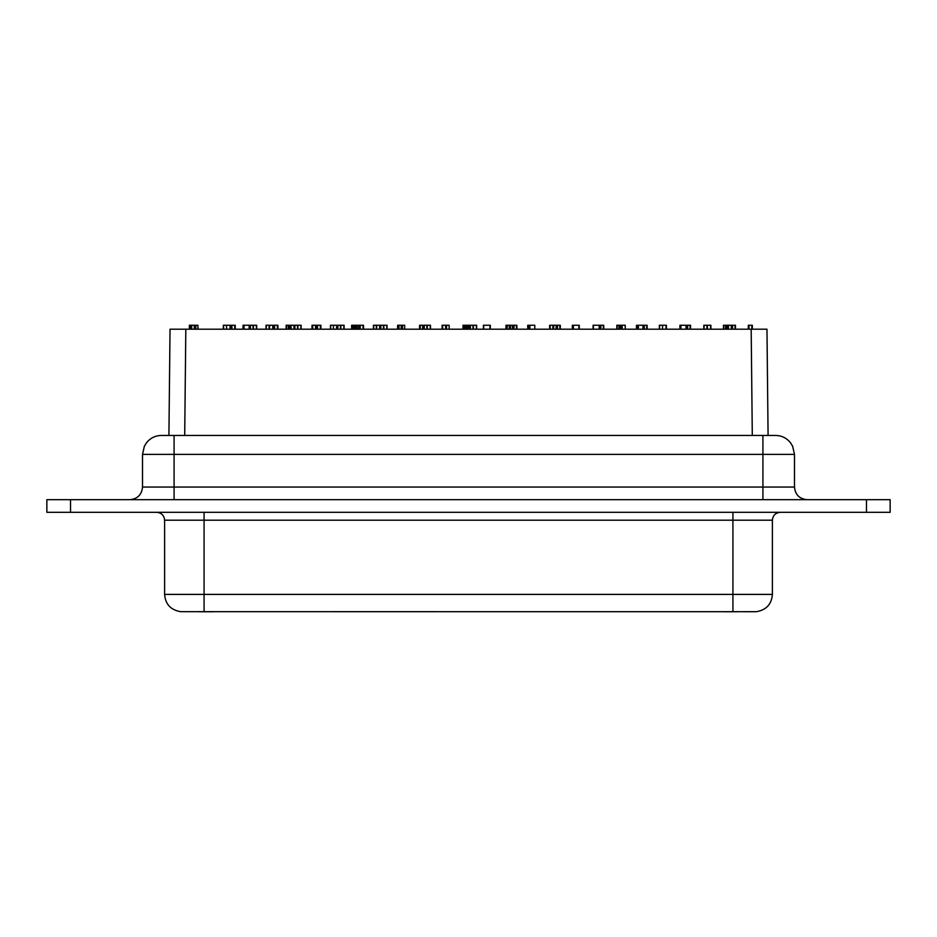 <?xml version="1.0" encoding="UTF-8"?>
<svg xmlns="http://www.w3.org/2000/svg" width="937" height="937" viewBox="0 0 937 937"><rect width="100%" height="100%" fill="white"/><g stroke="black" fill="none" stroke-linecap="round" stroke-linejoin="round"><path stroke-width="1.41" d="M866.467 512.305L70.533 512.305L70.533 499.679L866.467 499.679L866.467 512.305L890.15 512.305L890.15 499.679L866.467 499.679M70.533 512.305L46.85 512.305L46.85 499.679L70.533 499.679M723.294 611.744L737.77 611.756M767.825 435.436L161.457 435.436L174.083 435.436L168.918 435.436L170.03 329.192L766.97 329.192L768.082 435.436L762.917 435.436L775.543 435.436L768.082 435.436M752.294 435.436L751.181 329.192L752.341 329.192L752.341 325.244L748.3 325.244L748.3 329.192M273.065 325.244L273.065 329.192L273.065 325.244L266.014 325.244L266.014 329.192M266.284 329.192L266.284 325.244M269.095 329.192L269.095 325.244M269.563 329.192L269.563 325.244M272.796 329.192L272.796 325.244M560.303 329.192L560.303 325.244L556.812 325.244L556.812 329.192M556.871 329.192L556.871 325.244M557.21 329.192L557.21 325.244M557.468 329.192L557.468 325.244M560.139 329.192L560.139 325.244M423.067 329.192L423.067 325.244L419.589 325.244L419.589 329.192M419.647 329.192L419.647 325.244M419.987 329.192L419.987 325.244M420.233 329.192L420.233 325.244M422.903 329.192L422.903 325.244M593.121 325.244L593.121 329.192L593.098 325.244L599.539 325.244L599.539 329.192M593.39 329.192L593.39 325.244M599.2 329.192L599.2 325.244M599.329 329.192L599.329 325.244M476.64 329.192L476.64 325.244L470.175 325.244L470.175 329.192M470.421 329.192L470.421 325.244M472.998 329.192L472.998 325.244M473.431 329.192L473.431 325.244M476.394 329.192L476.394 325.244M387.063 329.192L387.063 325.244L380.598 325.244L380.598 329.192M380.844 329.192L380.844 325.244M383.42 329.192L383.42 325.244M383.854 329.192L383.854 325.244M386.817 329.192L386.817 325.244M404.69 329.192L404.69 325.244L397.628 325.244L397.628 329.192M398.131 329.192L398.131 325.244M398.998 329.192L398.998 325.244M401.2 329.192L401.2 325.244M402.559 329.192L402.559 325.244M249.488 329.192L249.488 325.244L243.023 325.244L243.023 329.192M243.245 329.192L243.245 325.244M243.772 329.192L243.772 325.244M244.018 329.192L244.018 325.244M249.137 329.192L249.137 325.244M249.277 329.192L249.277 325.244M442.1 325.244L442.1 329.192L442.1 325.244L449.163 325.244L449.163 329.192L449.163 325.244M442.651 329.192L442.651 325.244M445.614 329.192L445.614 325.244M446.539 329.192L446.539 325.244M197.93 329.192L197.93 325.244L189.356 325.244L189.356 329.192L189.356 325.244M190.258 329.192L190.258 325.244M190.434 329.192L190.434 325.244M191.675 329.192L191.675 325.244M194.287 329.192L194.287 325.244M195.81 329.192L195.81 325.244M197.906 329.192L197.906 325.244M549.656 325.244L549.656 329.192L549.656 325.244L556.121 325.244L556.121 329.192L556.121 325.244M553.708 329.192L553.708 325.244M550.16 329.192L550.16 325.244M552.865 329.192L552.865 325.244M603.721 329.192L603.721 325.244L600.23 325.244L600.23 329.192M600.289 329.192L600.289 325.244M600.64 329.192L600.64 325.244M600.84 329.192L600.84 325.244M603.557 329.192L603.557 325.244M505.98 325.244L505.98 329.192L505.98 325.244L512.445 325.244L512.445 329.192M506.448 329.192L506.448 325.244M507.233 329.192L507.233 325.244M509.259 329.192L509.259 325.244M510.501 329.192L510.501 325.244M752.153 329.192L752.153 325.244M748.37 329.192L748.37 325.244M748.768 329.192L748.768 325.244M749.003 329.192L749.003 325.244M516.873 329.192L516.873 325.244L513.394 325.244L513.394 329.192M514.015 329.192L514.015 325.244M516.709 329.192L516.709 325.244M513.453 329.192L513.453 325.244M513.792 329.192L513.792 325.244M358.695 329.192L358.695 325.244L351.633 325.244L351.633 329.192M352.581 329.192L352.581 325.244M353.19 329.192L353.19 325.244M353.799 329.192L353.799 325.244M355.17 329.192L355.17 325.244M356.423 329.192L356.423 325.244M357.161 329.192L357.161 325.244M235.246 329.192L235.246 325.244L231.216 325.244L231.216 329.192M231.275 329.192L231.275 325.244M231.673 329.192L231.673 325.244M231.919 329.192L231.919 325.244M235.058 329.192L235.058 325.244M647.139 329.192L647.139 325.244L643.66 325.244L643.66 329.192M644.258 329.192L644.258 325.244M646.975 329.192L646.975 325.244M643.707 329.192L643.707 325.244M644.059 329.192L644.059 325.244M277.914 329.192L277.914 325.244L273.873 325.244L273.873 329.192M273.944 329.192L273.944 325.244M274.342 329.192L274.342 325.244M274.564 329.192L274.564 325.244M277.727 329.192L277.727 325.244M735.475 329.192L735.475 325.244L731.996 325.244L731.996 329.192M732.043 329.192L732.043 325.244M732.394 329.192L732.394 325.244M732.558 329.192L732.558 325.244M735.311 329.192L735.311 325.244M256.656 329.192L256.656 325.244L250.179 325.244L250.179 329.192M250.437 329.192L250.437 325.244M253.013 329.192L253.013 325.244M253.435 329.192L253.435 325.244M256.398 329.192L256.398 325.244M316.038 329.192L316.038 325.244L311.998 325.244L311.998 329.192M312.466 329.192L312.466 325.244M312.068 329.192L312.068 325.244M312.7 329.192L312.7 325.244M315.851 329.192L315.851 325.244M642.958 329.192L642.958 325.244L636.492 325.244L636.492 329.192M636.961 329.192L636.961 325.244M637.921 329.192L637.921 325.244M637.956 329.192L637.956 325.244M638.378 329.192L638.378 325.244M490.309 329.192L490.309 325.244L483.398 325.244L483.398 329.192M483.422 329.192L483.422 325.244M483.703 329.192L483.703 325.244M489.946 329.192L489.946 325.244M301.117 329.192L301.117 325.244L294.651 325.244L294.651 329.192M297.474 329.192L297.474 325.244M294.897 329.192L294.897 325.244M297.907 329.192L297.907 325.244M300.871 329.192L300.871 325.244M293.949 325.244L293.949 329.192L293.913 325.244L286.136 325.244L286.136 329.192M288.233 329.192L288.233 325.244M288.409 329.192L288.409 325.244M288.596 329.192L288.596 325.244M288.983 329.192L288.983 325.244M290.306 329.192L290.306 325.244M290.81 329.192L290.81 325.244M291.091 329.192L291.091 325.244M286.417 329.192L286.417 325.244M731.293 325.244L731.293 329.192L731.258 325.244L723.469 325.244L723.469 329.192M726.316 329.192L726.316 325.244M725.929 329.192L725.929 325.244M727.651 329.192L727.651 325.244M728.143 329.192L728.143 325.244M728.436 329.192L728.436 325.244M723.762 329.192L723.762 325.244M725.578 329.192L725.578 325.244M725.742 329.192L725.742 325.244M223.346 325.244L223.346 329.192L223.346 325.244L230.408 325.244L230.408 329.192M223.58 329.192L223.58 325.244M226.555 329.192L226.555 325.244M230.033 329.192L230.033 325.244M710.89 329.192L710.89 325.244L703.828 325.244L703.828 329.192M704.097 329.192L704.097 325.244M706.92 329.192L706.92 325.244M707.376 329.192L707.376 325.244M710.621 329.192L710.621 325.244M469.472 329.192L469.472 325.244L463.007 325.244L463.007 329.192M468.067 329.192L468.067 325.244M467.399 329.192L467.399 325.244M463.874 329.192L463.874 325.244M464.436 329.192L464.436 325.244M464.998 329.192L464.998 325.244M466.239 329.192L466.239 325.244M659.355 325.244L659.355 329.192L659.355 325.244L666.406 325.244L666.406 329.192M659.578 329.192L659.578 325.244M662.553 329.192L662.553 325.244M666.031 329.192L666.031 325.244M616.862 325.244L616.862 329.192L616.827 325.244L625.26 325.244L625.26 329.192M622.191 329.192L622.191 325.244M621.887 329.192L621.887 325.244M625.225 329.192L625.225 325.244M617.155 329.192L617.155 325.244M618.959 329.192L618.959 325.244M619.181 329.192L619.181 325.244M619.439 329.192L619.439 325.244M619.966 329.192L619.966 325.244M621.348 329.192L621.348 325.244M363.533 329.192L363.533 325.244L359.503 325.244L359.503 329.192M363.345 329.192L363.345 325.244M359.562 329.192L359.562 325.244M359.96 329.192L359.96 325.244M360.206 329.192L360.206 325.244M344.09 329.192L344.09 325.244L337.625 325.244L337.625 329.192M337.87 329.192L337.87 325.244M340.447 329.192L340.447 325.244M340.881 329.192L340.881 325.244M343.844 329.192L343.844 325.244M579.265 329.192L579.265 325.244L572.331 325.244L572.331 329.192M572.554 329.192L572.554 325.244M573.093 329.192L573.093 325.244M573.139 329.192L573.139 325.244M573.409 329.192L573.409 325.244M578.902 329.192L578.902 325.244M534.793 329.192L534.793 325.244L527.73 325.244L527.73 329.192M529.382 329.192L529.382 325.244L529.417 329.192M529.873 329.192L529.873 325.244M528.234 329.192L528.234 325.244M686.376 329.192L686.376 325.244L679.922 325.244L679.922 329.192M680.133 329.192L680.133 325.244M680.66 329.192L680.66 325.244M680.918 329.192L680.918 325.244M686.036 329.192L686.036 325.244M686.177 329.192L686.177 325.244M430.481 329.192L430.481 325.244L424.016 325.244L424.016 329.192M424.262 329.192L424.262 325.244M426.85 329.192L426.85 325.244M427.272 329.192L427.272 325.244M430.235 329.192L430.235 325.244M379.895 329.192L379.895 325.244L373.43 325.244L373.43 329.192M376.264 329.192L376.264 325.244M373.687 329.192L373.687 325.244M376.686 329.192L376.686 325.244M379.649 329.192L379.649 325.244M690.557 329.192L690.557 325.244L687.079 325.244L687.079 329.192M687.653 329.192L687.653 325.244M690.393 329.192L690.393 325.244M687.137 329.192L687.137 325.244M687.477 329.192L687.477 325.244M320.876 329.192L320.876 325.244L316.847 325.244L316.847 329.192M316.905 329.192L316.905 325.244M317.303 329.192L317.303 325.244M317.538 329.192L317.538 325.244M320.688 329.192L320.688 325.244M336.922 329.192L336.922 325.244L330.456 325.244L330.456 329.192M330.667 329.192L330.667 325.244M333.396 329.192L333.396 325.244M336.582 329.192L336.582 325.244M772.381 594.398L732.921 594.398L732.921 520.199L772.381 520.199L772.381 594.398C771.655 604.178 766.325 609.952 756.393 611.709L180.607 611.674C170.675 609.952 165.345 604.178 164.619 594.398L204.079 594.398L204.079 611.744M199.23 611.756L213.706 611.744M185.819 329.192L184.706 435.436M174.083 435.436L174.083 487.053L762.917 487.053L762.917 454.375L794.482 454.375L792.62 446.176L790.324 442.533C786.471 437.919 781.54 435.553 775.543 435.436M174.083 499.679L174.083 487.053L142.518 487.053L142.518 454.375L762.917 454.375L762.917 435.436M762.917 499.679L762.917 487.053L794.482 487.053L794.482 454.375M559.857 329.192L559.857 325.244M422.634 329.192L422.634 325.244M603.287 329.192L603.287 325.244M751.837 329.192L751.837 325.244M516.439 329.192L516.439 325.244M234.742 329.192L234.742 325.244M646.706 329.192L646.706 325.244M277.411 329.192L277.411 325.244M735.041 329.192L735.041 325.244M315.535 329.192L315.535 325.244M363.029 329.192L363.029 325.244M690.124 329.192L690.124 325.244M320.372 329.192L320.372 325.244M204.079 512.305L204.079 594.398L732.921 594.398L732.921 611.744M732.921 512.305L732.921 520.199L164.619 520.199L164.619 594.398M142.518 454.375L144.38 446.176L146.676 442.533C150.529 437.919 155.46 435.553 161.457 435.436M794.482 487.053C795.232 494.724 799.448 498.929 807.12 499.679M142.518 487.053C141.768 494.724 137.552 498.929 129.88 499.679M772.381 520.199C772.849 515.409 775.485 512.773 780.275 512.305M164.619 520.199C164.151 515.409 161.515 512.773 156.725 512.305"/></g></svg>

